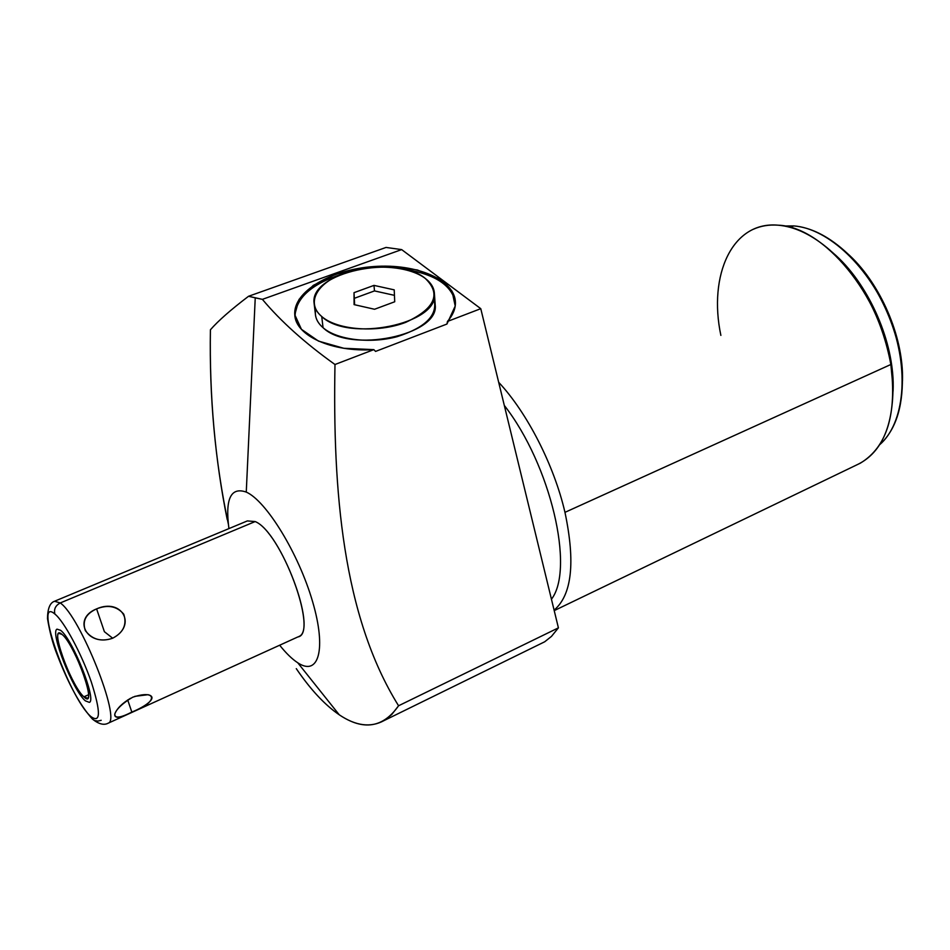 <?xml version="1.0" encoding="UTF-8"?>
<svg xmlns="http://www.w3.org/2000/svg" width="950" height="950" viewBox="0 0 950 950"><rect width="100%" height="100%" fill="white"/><g stroke="black" fill="none" stroke-linecap="round" stroke-linejoin="round"><path stroke-width="1.43" d="M298.632 672.03C312.051 691.184 325.589 705.434 339.245 714.792L297.754 662.779C292.113 659.11 286.092 653.256 279.668 645.216C286.092 653.256 292.113 659.11 297.754 662.779C318.559 676.744 326.764 649.551 312.538 601.445C298.609 553.494 266.238 500.793 246.264 492.088C230.803 486.697 225.031 498.869 228.926 528.604C225.031 498.869 230.803 486.697 246.264 492.088L255.241 297.861L262.39 299.357L401.648 249.601L386.044 247.439L248.556 296.269C230.874 309.688 218.167 320.863 210.413 329.781C209.249 397.539 215.211 462.258 228.321 523.937M55.231 600.958L247.356 520.921L255.158 521.562C281.39 531.881 318.974 634.268 297.861 636.939L108.336 723.116C121.374 719.732 80.156 616.253 60.266 602.953L54.518 601.255L60.266 602.953C55.527 605.471 53.734 609.164 54.874 614.033C32.538 594.759 69.172 697.953 90.808 716.49L92.649 719.281L94.751 720.587L97.921 721.097L101.187 720.302M846.082 252.261L846.996 253.104C878.073 280.428 901.479 331.277 902.429 373.754L902.476 380.95C903.961 337.048 879.724 281.473 846.533 252.688M558.41 627.855L480.771 308.679L558.41 627.855L398.572 705.767C383.04 727.902 363.268 730.918 339.245 714.792C355.763 725.943 370.69 727.878 384.026 720.599L391.744 714.507L398.572 705.767L558.41 627.855L551.475 636.393L544.671 641.796L384.085 720.563M480.771 308.679L401.648 249.601L480.771 308.679L447.486 321.433L480.771 308.679M564.965 512.347L890.863 364.491C897.073 414.2 886.92 447.082 860.403 463.137L856.318 465.108C880.484 454.017 892.715 428.165 893.036 387.529L890.863 364.491L564.965 512.347C554.087 465.251 527.167 412.704 498.679 382.292C527.167 412.704 554.087 465.251 564.965 512.347C575.51 562.424 571.888 595.021 554.099 610.137C571.888 595.021 575.51 562.424 564.965 512.347M753.314 229.271C760.843 225.862 769.144 224.509 778.216 225.197C823.472 226.516 880.876 295.165 890.863 364.491C882.075 317.882 861.781 279.775 829.979 250.194C812.369 234.982 795.114 226.646 778.216 225.197C732.224 220.875 708.118 275.132 720.872 335.386M375.571 351.417L446.928 324.045L455.216 306.031L452.022 291.104L438.722 278.587L417.371 269.978L390.794 266.249L362.306 267.793L335.362 274.408L313.31 285.356L299.06 299.369L294.773 314.699L301.435 329.317L318.511 341.109L343.841 348.282L373.825 349.636L375.571 351.417L446.928 324.045L447.486 321.433C452.806 315.293 455.466 309.059 455.442 302.741C455.335 279.704 416.207 263.245 373.576 266.558C330.933 269.491 293.063 291.65 294.773 314.64C295.26 335.516 331.669 352.379 373.825 349.636L334.982 364.503L373.825 349.636L375.571 351.417M398.572 705.767C342.594 615.921 332.642 490.141 334.982 364.503C304.997 343.057 280.808 321.349 262.39 299.357C280.808 321.349 304.997 343.057 334.982 364.503C332.642 490.141 342.594 615.921 398.572 705.767M296.281 668.646C310.436 689.462 324.758 704.852 339.245 714.792L297.754 662.779C318.559 676.744 326.764 649.551 312.538 601.445C298.609 553.494 266.238 500.793 246.264 492.088L255.241 297.861L248.556 296.269L262.39 299.357L401.648 249.601L386.044 247.439L248.556 296.269C230.874 309.688 218.167 320.863 210.413 329.781C209.38 395.806 214.973 459.028 227.192 519.436M295.022 316.73C295.474 298.49 310.911 284.347 341.335 274.301C311.089 284.276 295.64 298.336 295.011 316.492L295.022 316.73M402.289 268.969C433.924 273.541 451.642 284.715 455.442 302.492C451.642 284.715 433.924 273.541 402.289 268.969M315.78 309.189C314.296 315.958 316.718 322.121 323.048 327.702C336.977 339.863 370.084 343.983 397.183 336.656C426.134 327.311 438.342 314.664 433.806 298.728M551.451 599.212C574.845 569.181 550.893 465.096 504.308 405.436C550.893 465.096 574.845 569.181 551.451 599.212M793.761 225.91C828.151 228.285 869.927 267.271 889.853 318.594C909.957 369.871 904.459 423.451 879.629 444.754C895.244 430.576 902.832 408.037 902.393 377.114C901.408 332.619 876.838 279.229 844.289 250.622C827.201 235.588 810.362 227.347 793.761 225.91L790.163 227.335L793.761 225.91L784.249 225.993L793.761 225.91M831.915 251.928L833.518 253.365C867.065 282.233 892.572 337.666 893.119 383.159L893.083 391.091C895.351 344.031 868.751 283.029 832.711 252.664M255.158 521.562L60.266 602.953L255.158 521.562C280.535 531.466 317.87 630.206 298.894 636.476M54.874 614.033C64.066 621.312 81.522 653.671 91.271 681.863C100.926 712.215 100.771 723.758 90.808 716.49C69.172 697.953 32.538 594.759 54.874 614.033C53.734 609.164 55.527 605.471 60.266 602.953C80.156 616.253 121.374 719.732 108.336 723.116L107.671 723.413L108.336 723.116C104.156 725.479 98.919 724.197 92.649 719.281L90.808 716.49C100.771 723.758 100.926 712.215 91.271 681.863C81.522 653.671 64.066 621.312 54.874 614.033M83.909 696.825C98.776 711.728 75.442 644.706 62.023 634.41C48.118 621.918 70.68 685.769 83.909 696.825L87.483 698.203C94.157 696.291 72.604 642.129 62.023 634.41L58.853 633.365C52.381 635.704 73.043 687.895 83.909 696.825L88.528 694.771L83.909 696.825M112.682 638.21C137.453 625.444 121.873 597.586 96.603 608.879C71.737 618.735 87.091 647.283 112.682 638.21C123.417 632.534 127.11 624.518 123.761 614.187C116.945 606.183 107.884 604.414 96.603 608.879L104.393 631.703L112.682 638.21L104.393 631.703L96.603 608.879C85.856 613.724 82.104 620.967 85.334 630.61C92.186 639.576 101.306 642.105 112.682 638.21M130.554 698.274C122.218 703.249 116.969 708.474 114.808 713.949C114.546 718.639 120.222 718.022 131.836 712.084L127.692 699.948L131.836 712.084C157.189 703.107 158.602 688.726 132.739 697.205C109.096 711.039 108.728 725.182 131.836 712.084C145.196 706.693 158.947 697.193 148.022 694.699L134.781 696.362M434.435 293.989L435.219 305.104C439.304 335.219 349.695 353.827 323.048 327.702L321.741 316.528C348.484 342.499 438.52 323.938 434.435 293.989C434.257 288.147 431.193 282.957 425.267 278.421C408.548 265.715 371.331 263.423 344.244 273.208C316.932 282.803 305.603 302.943 321.741 316.528C337.452 330.267 377.684 333.177 405.745 322.347C434.957 308.667 441.465 294.037 425.267 278.421C396.399 254.042 310.009 272.424 314.046 302.884C314.391 307.859 316.956 312.407 321.741 316.528L323.048 327.702C318.274 323.558 315.721 318.986 315.376 313.987L314.26 304.617M354.089 304.617L354.017 292.671L373.979 285.392L394.214 289.857L394.713 301.767L374.549 309.261L354.089 304.617L354.017 292.671L354.623 304.748L354.017 292.671L373.979 285.392L394.214 289.857L394.713 301.767L374.549 309.261L354.089 304.617M394.44 295.343L374.502 290.914L354.588 298.217L374.502 290.914L373.979 285.392L374.502 290.914L394.44 295.343M85.31 700.815L89.371 702.383C96.936 700.257 72.509 638.934 60.586 630.313L57.036 629.149C49.744 631.833 73.019 690.626 85.31 700.815M860.403 463.137L554.218 610.613M294.773 314.64L295.011 316.492M893.036 387.529L893.119 383.159M902.429 373.754L902.393 377.114M92.506 719.15C80.216 705.624 68.364 683.964 56.941 654.17C52.856 643.91 49.709 632.047 47.5 618.581C47.619 608.582 49.946 602.799 54.518 601.255"/></g></svg>
